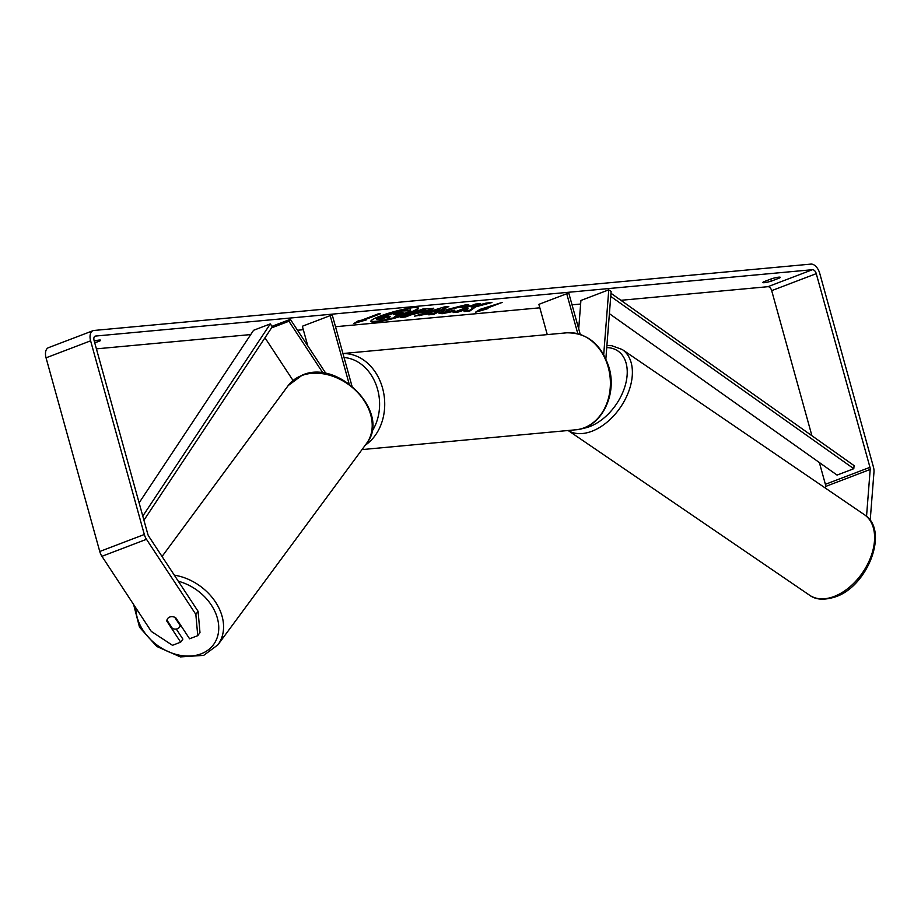 <?xml version="1.0" encoding="UTF-8"?>
<svg xmlns="http://www.w3.org/2000/svg" width="921" height="921" viewBox="0 0 921 921"><rect width="100%" height="100%" fill="white"/><g stroke="black" fill="none" stroke-linecap="round" stroke-linejoin="round"><path stroke-width="1.38" d="M605.868 358.787L611.13 291.416L608.769 289.839L580.909 300.465L578.699 328.855M580.23 334.381L568.902 293.534L566.726 293.73L577.812 333.678M547.27 334.622L538.877 304.356L566.726 293.73M608.769 289.839L603.704 354.573M413.448 307.649A24.706 3.212 164.5 0 0 386.509 313.888A24.706 3.212 164.5 0 0 370.852 321.406A24.706 3.212 164.5 0 0 375.872 321.97A24.706 3.212 164.5 0 0 402.799 315.73A24.706 3.212 164.5 0 0 418.456 308.213A24.706 3.212 164.5 0 0 413.448 307.649M370.91 321.015A24.706 3.212 164.5 0 0 375.676 321.279A24.706 3.212 164.5 0 0 391.575 318.206M779.546 277.992A7.322 0.956 164.5 0 0 780.271 277.325A7.322 0.956 164.5 0 0 778.786 277.163A7.322 0.956 164.5 0 0 771.729 278.718L763.532 281.849A7.322 0.956 164.5 0 0 762.807 282.517A7.322 0.956 164.5 0 0 771.349 281.124L779.546 277.992L779.304 277.129M94.241 341.035A7.322 0.956 -15.5 0 1 99.146 340.068A7.322 0.956 -15.5 0 1 100.631 340.24A7.322 0.956 -15.5 0 1 99.917 340.908L99.675 340.033M167.208 620.535L166.805 621.088L180.666 642.179L182.888 639.105L176.279 629.043M197.75 635.663L195.851 614.411L198.084 611.325L199.984 632.589L197.75 635.663L189.576 638.783L175.715 617.692A7.322 5.572 -144.1 0 0 169.717 617.047A7.322 5.572 -144.1 0 0 167.634 618.601A7.322 5.572 -144.1 0 0 166.805 621.088M475.777 306.797L491.941 302.537L486.23 303.067L471.218 307.061L480.255 303.619L475.443 304.068L453.155 312.564L457.967 312.115L468.006 308.8L464.092 311.551L469.871 311.01L475.777 306.797L475.593 306.094L487.554 302.94M431.442 313.428L414.577 316.133L444.221 306.946L448.826 306.52L433.872 314.349L428.749 314.821L431.442 313.428L431.247 312.726L424.523 313.347L424.719 314.049M99.917 340.908L94.748 342.877M198.084 611.325L148.73 536.229A4.398 2.556 -110.9 0 1 147.797 534.168L94.092 340.505A4.398 2.556 -110.9 0 1 95.128 336.153A4.398 2.556 -110.9 0 1 95.531 336.061L812.483 269.692A4.398 2.556 -110.9 0 1 816.259 273.652L869.965 467.315A4.398 2.556 -110.9 0 1 870.195 469.445L866.534 516.347M96.406 348.852L250.742 334.565M297.506 330.236L303.308 329.706M335.509 326.725L539.833 307.81M572.033 304.828L580.633 304.034M620.892 300.304L767.918 286.696A4.398 2.556 -110.9 0 1 771.683 290.645L811.919 435.737M488.026 308.581L475.443 312.254L480.221 309.306L502.141 302.445L485.425 308.823L488.026 308.581M361.308 320.312L358.706 320.554L353.929 323.501L366.512 319.829L363.91 320.071L380.626 313.693L378.024 313.934L361.308 320.312M429.9 310.538L411.975 314.533L405.597 316.962L400.796 317.411L423.073 308.915L433.699 308.431L429.9 310.538L429.704 309.836L411.779 313.831L411.975 314.533M461.099 307.637L459.924 306.992L449.828 309.652C446.328 311.033 445.729 311.655 448.009 311.54L454.64 310.147L454.951 311.068L442.23 313.704L439.075 313.37L444.797 310.135L465.6 304.839C468.881 304.598 469.791 304.955 468.317 305.933L461.099 307.637L461.237 306.463M468.927 305.127L468.317 305.933L468.121 305.231L461.34 306.843M446.443 310.688L448.009 311.54M195.851 614.411L146.497 539.315A10.258 5.952 -110.9 0 1 144.321 534.491L90.615 340.828A10.258 5.952 -110.9 0 1 93.044 330.685A10.258 5.952 -110.9 0 1 93.977 330.466L810.929 264.097A10.258 5.952 -110.9 0 1 819.725 273.33L873.43 466.993A10.258 5.952 -110.9 0 1 873.983 471.966L870.195 520.411M819.356 462.526L825.389 484.308A4.398 2.556 -110.9 0 1 825.63 486.449L825.492 488.165M180.666 642.179L172.48 645.299L151.286 631.403L101.932 556.307A10.258 5.952 -110.9 0 1 99.756 551.483L46.05 357.82A10.258 5.952 -110.9 0 1 48.468 347.678L93.044 330.685M771.349 281.124L770.785 279.086M406.99 312.53L396.49 315.5L392.853 318.09L387.292 318.608L390.55 316.352L388.432 316.548L381.674 319.127L376.85 319.575L399.184 311.056L410.651 310.688L406.99 312.53M376.85 319.575L376.654 318.873L398.989 310.354L410.455 309.997M410.524 309.778L410.651 310.688M398.989 310.354L399.184 311.056M387.292 318.608L387.096 317.906L389.157 316.479M393.325 317.745A24.706 3.212 164.5 0 0 418.215 307.902M485.24 308.144L485.425 308.823M485.367 308.604L477.769 310.814M363.726 319.391L363.91 320.071M356.243 322.062L363.853 319.852M430.97 312.092L434.839 311.735L439.213 309.514L430.97 312.092L430.775 311.39L439.018 308.811L439.213 309.514M424.523 313.347L419.343 314.97L419.539 315.673M419.343 314.97L417.881 315.109M446.973 306.693L433.676 313.647L433.872 314.349M433.676 313.647L430.441 313.946M424.8 311.091L426.25 310.308L422.693 310.446L416.81 312.691L424.8 311.091M426.25 310.308L424.765 309.537L422.509 309.744L422.693 310.446M422.509 309.744L416.614 311.989L416.81 312.691M411.779 313.831L405.413 316.26L405.597 316.962M405.413 316.26L403.271 316.456M433.215 308.178L429.704 309.836M465.266 310.722L469.675 310.308L475.593 306.094M469.675 310.308L469.871 311.01M455.642 311.609L467.81 308.098L468.006 308.8M463.539 309.214L463.735 309.917M457.772 311.413L457.967 312.115M471.218 307.061L471.022 306.359L477.573 303.861M454.755 310.365L439.236 312.944M460.903 306.946L459.729 306.302L449.632 308.949C446.144 310.331 445.534 310.964 447.813 310.838M401.694 313.152L403.041 312.426L398.643 312.656L393.279 314.694L401.694 313.152L401.602 311.655M395.765 313.75L401.498 312.449M264.972 337.777L293.016 380.454M349.117 383.827L330.202 315.627L332.377 315.431L351.937 385.98M307.798 345.893L302.353 326.253L330.202 315.627M271.545 327.876L288.941 321.245L323.006 373.086M271.96 326.322L290.334 319.322L288.941 321.245M290.334 319.322L325.999 373.592M167.668 618.567A7.322 5.514 -143.6 0 0 166.954 620.155L172.457 628.525A7.322 5.514 -143.6 0 0 177.431 628.744A7.322 5.514 -143.6 0 0 179.468 627.236A7.322 5.514 -143.6 0 0 180.205 625.624L174.702 617.254A7.322 5.514 -143.6 0 0 171.916 616.667M142.79 516.105L270.302 323.904L253.586 330.282L139.106 502.843M143.929 520.227L272.271 326.782L270.302 323.904M609.391 313.67L837.062 475.086L853.779 468.708L854.089 465.635L610.991 293.281M853.779 468.708L610.75 296.412M622.251 349.52L864.462 514.747A48.698 31.084 124.3 0 1 870.817 556.94A48.698 31.084 124.3 0 1 833.758 596.612A48.698 31.084 124.3 0 1 809.571 595.208L568.13 430.51A48.698 31.084 -55.7 0 0 591.547 431.385A48.698 31.084 -55.7 0 0 628.606 391.713A48.698 31.084 -55.7 0 0 622.251 349.52L611.648 345.674L606.904 345.559M606.743 347.585A45.037 28.747 124.3 0 1 626.119 381.973A45.037 28.747 124.3 0 1 589.463 426.665A45.037 28.747 124.3 0 1 582.291 428.495M94.771 336.361L95.531 336.061M767.918 286.696L812.483 269.692M825.63 486.449L870.195 469.445M825.389 484.308L869.965 467.315M771.683 290.645L816.259 273.652M101.932 556.307L146.497 539.315M99.756 551.483L144.321 534.491M46.05 357.82L90.615 340.828M407.209 309.594L407.404 310.296M424.765 309.537L424.949 310.239M429.647 309.859L429.842 310.561M414.151 313.612L414.346 314.314M442.034 313.002L442.23 313.704M459.729 306.302L459.924 306.992M449.69 308.926L449.885 309.629M449.632 308.949L449.828 309.652M401.568 312.426L401.763 313.128M396.272 313.704L396.467 314.406M342.957 353.595A48.698 39.143 84.7 0 1 382.537 388.075A48.698 39.143 84.7 0 1 365.292 445.154M371.762 431.73A45.037 36.195 -95.3 0 0 377.587 389.341A45.037 36.195 -95.3 0 0 344.051 357.521M566.68 332.815C587.207 332.711 601.298 344.189 608.954 367.272C617.611 395.362 600.642 428.38 575.66 429.808A48.698 39.143 -95.3 0 0 608.217 367.191A48.698 39.143 -95.3 0 0 566.68 332.815L342.946 353.526M135.824 607.883A45.037 33.95 -143.6 0 0 158.159 645.897A45.037 33.95 -143.6 0 0 200.974 653.887A45.037 33.95 -143.6 0 0 217.011 616.92A45.037 33.95 -143.6 0 0 178.306 581.243M301.766 375.549A48.698 36.702 -143.6 0 0 288.181 385.588L302.399 375.043C338.94 358.776 391.437 413.529 366.558 443.427A48.698 36.702 -143.6 0 0 357.452 392.265A48.698 36.702 -143.6 0 0 301.766 375.549M174.322 575.165A48.698 36.702 36.4 0 1 216.216 603.163A48.698 36.702 36.4 0 1 217.909 644.838L366.558 443.427M864.462 514.747C889.686 530.139 867.801 586.481 835.278 596.912C824.18 600.377 815.615 599.813 809.571 595.208M575.66 429.808L362.011 449.586M133.614 604.521L139.508 627.201L156.789 646.473L180.412 656.903L203.691 655.372L217.909 644.838M288.181 385.588L162.05 556.503M180.804 625.428L179.468 627.236"/></g></svg>
